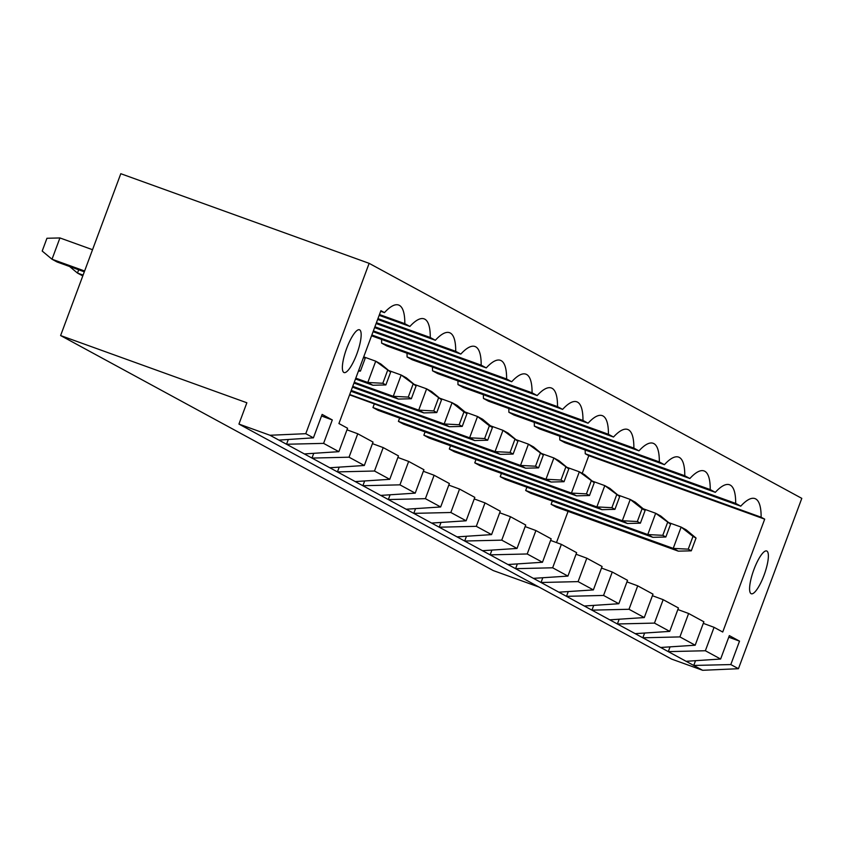 <?xml version="1.0" encoding="UTF-8"?>
<svg xmlns="http://www.w3.org/2000/svg" width="844" height="844" viewBox="0 0 844 844"><rect width="100%" height="100%" fill="white"/><g stroke="black" fill="none" stroke-linecap="round" stroke-linejoin="round"><path stroke-width="1.27" d="M246.859 402.767L60.61 335.553L120.797 173.706L369.134 263.339L305.771 433.689L269.985 435.261L238.936 424.068L246.859 402.767M539.105 587.107L493.276 570.576L60.61 335.553M369.134 263.339L801.8 498.361L738.447 668.712L702.651 670.294L671.613 659.09L238.936 424.068M702.651 670.294L269.985 435.261M92.534 249.708L59.935 237.945L52.011 259.235L84.611 270.998M59.935 237.945L46.947 238.272L42.2 251.048L52.011 259.235L57.107 261.999L84.305 271.821M78.682 269.785L77.469 273.066L82.786 275.914M69.619 266.525L77.469 273.066L83.092 275.091M738.447 668.712L730.809 664.566L739.523 641.145L729.343 635.616L720.628 659.037L705.362 650.745L714.066 627.324L722.728 632.019L764.696 519.155L761.13 517.224A82.606 20.826 109.8 0 0 754.969 498.593A82.606 20.826 109.8 0 0 740.768 506.168L735.683 503.404A82.606 20.826 109.8 0 0 729.522 484.762A82.606 20.826 109.8 0 0 715.322 492.337L710.226 489.573A82.606 20.826 109.8 0 0 704.075 470.941A82.606 20.826 109.8 0 0 689.864 478.516L684.779 475.752A82.606 20.826 109.8 0 0 678.618 457.11A82.606 20.826 109.8 0 0 664.418 464.685L659.333 461.921A82.606 20.826 109.8 0 0 653.172 443.29A82.606 20.826 109.8 0 0 638.971 450.865L633.876 448.101A82.606 20.826 109.8 0 0 627.714 429.469A82.606 20.826 109.8 0 0 613.514 437.044L608.429 434.27A82.606 20.826 109.8 0 0 602.268 415.638A82.606 20.826 109.8 0 0 588.068 423.213L582.972 420.449A82.606 20.826 109.8 0 0 576.811 401.818A82.606 20.826 109.8 0 0 562.61 409.393L557.525 406.629A82.606 20.826 109.8 0 0 551.364 387.987A82.606 20.826 109.8 0 0 537.164 395.562L532.068 392.798A82.606 20.826 109.8 0 0 525.907 374.166A82.606 20.826 109.8 0 0 511.707 381.741L506.622 378.977A82.606 20.826 109.8 0 0 500.46 360.335A82.606 20.826 109.8 0 0 486.26 367.91L481.175 365.146A82.606 20.826 109.8 0 0 475.014 346.515A82.606 20.826 109.8 0 0 460.813 354.09L455.718 351.326A82.606 20.826 109.8 0 0 449.557 332.694A82.606 20.826 109.8 0 0 435.356 340.269L430.271 337.505A82.606 20.826 109.8 0 0 424.11 318.863A82.606 20.826 109.8 0 0 409.91 326.438L404.814 323.674A82.606 20.826 109.8 0 0 398.653 305.043A82.606 20.826 109.8 0 0 384.453 312.618L380.897 310.676L338.919 423.54L347.57 428.246L338.866 451.667L323.59 443.374L332.304 419.943L322.123 414.415L313.409 437.836L305.771 433.689M695.519 660.683L693.747 665.452L730.809 664.566M313.409 437.836L278.889 440.104M720.628 659.037L686.109 661.306M670.062 646.863L668.29 651.631L705.362 650.745M644.616 633.032L642.843 637.8L679.905 636.914L695.182 645.217L660.662 647.475M323.59 443.374L286.527 444.25L288.3 439.492M338.866 451.667L304.346 453.935M619.158 619.211L617.386 623.98L654.459 623.094L669.725 631.386L635.205 633.654M329.793 467.755L364.313 465.487L349.047 457.195L311.974 458.081L313.746 453.312M593.712 605.391L591.939 610.149L629.002 609.273L644.278 617.565L609.758 619.834M355.24 481.576L389.759 479.318L374.493 471.015L337.431 471.901L339.204 467.133M568.265 591.56L566.493 596.328L603.555 595.442L618.821 603.734L584.301 606.003M380.697 495.407L415.216 493.139L399.94 484.846L362.878 485.722L364.65 480.964M542.808 577.739L541.036 582.497L578.098 581.621L593.374 589.914L558.855 592.182M406.143 509.227L440.663 506.97L425.397 498.667L388.335 499.553L390.097 494.784M517.361 563.908L515.589 568.677L552.651 567.79L567.928 576.093L533.397 578.351M431.601 523.058L466.12 520.79L450.844 512.498L413.782 513.374L415.554 508.615M491.904 550.088L490.132 554.856L527.205 553.97L542.47 562.262L507.951 564.53M457.047 536.879L491.567 534.611L476.301 526.318L439.228 527.205L441.001 522.436M466.458 536.267L464.685 541.025L501.747 540.149L517.024 548.442L482.504 550.699M728.762 637.188L739.523 641.145M321.543 415.986L332.304 419.943M703.305 623.357L714.066 627.324M677.859 609.537L688.62 613.493L703.885 621.785L695.182 645.217M652.401 595.706L663.162 599.673L678.439 607.965L669.725 631.386M626.955 581.885L637.716 585.841L652.992 594.144L644.278 617.565M601.498 568.054L612.269 572.021L627.535 580.313L618.821 603.734M576.051 554.234L586.812 558.201L602.089 566.493L593.374 589.914M550.604 540.413L561.365 544.369L576.631 552.662L567.928 576.093M525.147 526.582L535.908 530.549L551.185 538.841L542.47 562.262M499.701 512.762L510.462 516.718L525.728 525.021L517.024 548.442M474.244 498.931L485.005 502.897L500.281 511.19L491.567 534.611M448.797 485.11L459.558 489.066L474.824 497.369L466.12 520.79M423.34 471.279L434.111 475.246L449.377 483.538L440.663 506.97M397.893 457.459L408.654 461.425L423.931 469.718L415.216 493.139M372.436 443.638L383.208 447.594L398.473 455.887L389.759 479.318M346.989 429.807L357.75 433.774L373.027 442.066L364.313 465.487M556.481 542.576L568.075 511.369M582.212 473.357L588.795 455.676L585.23 453.734A82.606 20.826 109.8 0 0 585.156 450M764.696 519.155L588.795 455.676M761.13 517.224L585.23 453.734M740.768 506.168L564.868 442.678L559.783 439.914A82.606 20.826 109.8 0 0 559.709 436.179M384.453 312.618L380.676 311.257M735.683 503.404L559.783 439.914M404.814 323.674L379.462 314.527M715.322 492.337L539.421 428.857L534.326 426.093A82.606 20.826 109.8 0 0 534.263 422.348M409.91 326.438L379.156 315.339M710.226 489.573L534.326 426.093M430.271 337.505L377.943 318.61M689.864 478.516L513.964 415.026L508.879 412.262A82.606 20.826 109.8 0 0 508.805 408.528M435.356 340.269L377.637 319.433M684.779 475.752L508.879 412.262M455.718 351.326L376.424 322.703M664.418 464.685L488.518 401.206L483.422 398.442A82.606 20.826 109.8 0 0 483.359 394.707M460.813 354.09L376.118 323.526M659.333 461.921L483.422 398.442M481.175 365.146L374.894 326.797M638.971 450.865L463.061 387.375L457.976 384.611A82.606 20.826 109.8 0 0 457.902 380.876M486.26 367.91L374.599 327.609M633.876 448.101L457.976 384.611M506.622 378.977L373.375 330.89M613.514 437.044L437.614 373.554L432.518 370.79A82.606 20.826 109.8 0 0 432.455 367.056M511.707 381.741L373.069 331.703M608.429 434.27L432.518 370.79M532.068 392.798L371.856 334.973M588.068 423.213L412.167 359.734L407.072 356.959A82.606 20.826 109.8 0 0 406.998 353.225M537.164 395.562L371.55 335.796M582.972 420.449L407.072 356.959M557.525 406.629L381.625 343.139A82.606 20.826 109.8 0 0 381.551 339.404M562.61 409.393L386.71 345.903L381.625 343.139M753.892 569.605A22.735 5.729 109.8 0 0 751.265 593.754A22.735 5.729 109.8 0 0 764.369 574.31A22.735 5.729 109.8 0 0 766.7 550.984A22.735 5.729 109.8 0 0 753.892 569.605M346.673 348.403A22.735 5.729 109.8 0 0 344.046 372.552A22.735 5.729 109.8 0 0 357.149 353.119A22.735 5.729 109.8 0 0 359.481 329.782A22.735 5.729 109.8 0 0 346.673 348.403M679.905 636.914L688.62 613.493M654.459 623.094L663.162 599.673M349.047 457.195L357.75 433.774M629.002 609.273L637.716 585.841M374.493 471.015L383.208 447.594M603.555 595.442L612.269 572.021M399.94 484.846L408.654 461.425M578.098 581.621L586.812 558.201M425.397 498.667L434.111 475.246M552.651 567.79L561.365 544.369M450.844 512.498L459.558 489.066M527.205 553.97L535.908 530.549M476.301 526.318L485.005 502.897M501.747 540.149L510.462 516.718M423.867 435.198L545.962 479.265L551.058 482.029L428.952 437.962L423.867 435.198L425.081 431.928M398.41 421.367L520.516 465.434L525.601 468.198L403.506 424.142L398.41 421.367L399.634 418.096M372.964 407.546L495.059 451.614L500.154 454.378L378.059 410.311L372.964 407.546L374.177 404.276M349.711 394.517L469.612 437.793L474.697 440.557L349.585 394.855M551.121 504.322L673.217 548.389L678.312 551.153L556.217 507.086L551.121 504.322L552.335 501.051M525.675 490.501L647.77 534.558L652.855 537.333L530.76 493.265L525.675 490.501L526.888 487.22M474.771 462.85L596.866 506.917L601.951 509.681L479.856 465.614L474.771 462.85L475.984 459.579M500.218 476.67L622.313 520.737L627.409 523.502L505.313 479.434L500.218 476.67L501.441 473.4M449.314 449.019L571.42 493.086L576.505 495.85L454.41 451.783L449.314 449.019L450.538 445.748M551.058 482.029L564.035 481.702L568.793 468.916L558.971 460.729L553.886 457.965L541.363 453.45M564.035 481.702L560.986 480.036L545.962 479.265L553.886 457.965L568.793 468.916M525.601 468.198L538.588 467.871L543.336 455.095L533.524 446.909L528.428 444.144L515.916 439.629M538.588 467.871L535.529 466.215L520.516 465.434L528.428 444.144L543.336 455.095M500.154 454.378L513.131 454.051L517.889 441.275L508.067 433.088L502.982 430.324L490.459 425.798M513.131 454.051L510.082 452.384L495.059 451.614L502.982 430.324L517.889 441.275M474.697 440.557L487.684 440.22L484.625 438.563L469.612 437.793L477.525 416.493L465.012 411.977M487.684 440.22L492.432 427.444L482.62 419.257L477.525 416.493L489.383 425.787L484.625 438.563M355.493 378.977L372.9 385.254L367.805 382.49L375.728 361.19L363.722 356.864M380.813 363.964L375.728 361.19L390.635 372.151L380.813 363.964M355.799 378.154L367.805 382.49L382.828 383.26L387.575 370.484M353.974 383.06L398.347 399.075L393.262 396.311L401.174 375.021L388.662 370.505M406.27 377.785L401.174 375.021L416.081 385.972L406.27 377.785M354.28 382.248L393.262 396.311L408.274 397.091L413.022 384.315M352.454 387.153L423.793 412.906L418.708 410.142L426.631 388.841L414.109 384.326M431.717 391.605L426.631 388.841L441.528 399.792L431.717 391.605M352.76 386.341L418.708 410.142L433.732 410.912L438.479 398.136M351.231 390.424L444.155 423.962L452.078 402.672L439.555 398.146M350.935 391.247L449.251 426.726L444.155 423.962L459.178 424.743L463.926 411.967L452.078 402.672L457.174 405.436L466.985 413.623L463.926 411.967M678.312 551.153L691.289 550.826L688.24 549.159L673.217 548.389L681.14 527.089L668.617 522.573M691.289 550.826L696.047 538.05L686.225 529.863L681.14 527.089L692.987 536.383L688.24 549.159M652.855 537.333L665.842 536.995L670.59 524.219L660.778 516.032L655.683 513.268L643.17 508.753M665.842 536.995L662.783 535.339L647.77 534.558L655.683 513.268L670.59 524.219M601.951 509.681L614.938 509.343L619.686 496.567L609.874 488.381L604.789 485.616L592.266 481.101M614.938 509.343L611.889 507.687L596.866 506.917L604.789 485.616L619.686 496.567M627.409 523.502L640.385 523.174L637.336 521.518L622.313 520.737L630.236 499.448L617.713 494.922M640.385 523.174L645.143 510.398L635.332 502.212L630.236 499.448L642.084 508.732L637.336 521.518M576.505 495.85L589.492 495.523L594.239 482.747L584.428 474.56L579.332 471.796L566.82 467.281M589.492 495.523L586.432 493.867L571.42 493.086L579.332 471.796L594.239 482.747M560.986 480.036L565.733 467.259M535.529 466.215L540.287 453.439M510.082 452.384L514.829 439.608M492.432 427.444L489.383 425.787M372.9 385.254L385.877 384.927L390.635 372.151M385.877 384.927L382.828 383.26M398.347 399.075L411.334 398.748L416.081 385.972M411.334 398.748L408.274 397.091M423.793 412.906L436.781 412.568L441.528 399.792M436.781 412.568L433.732 410.912M449.251 426.726L462.227 426.399L459.178 424.743M462.227 426.399L466.985 413.623M696.047 538.05L692.987 536.383M662.783 535.339L667.541 522.563M611.889 507.687L616.637 494.911M645.143 510.398L642.084 508.732M586.432 493.867L591.18 481.091M358.405 371.149L360.43 371.096L365.178 358.32L363.648 357.044M365.178 358.32L363.511 357.413M360.43 371.096L358.763 370.189"/></g></svg>
